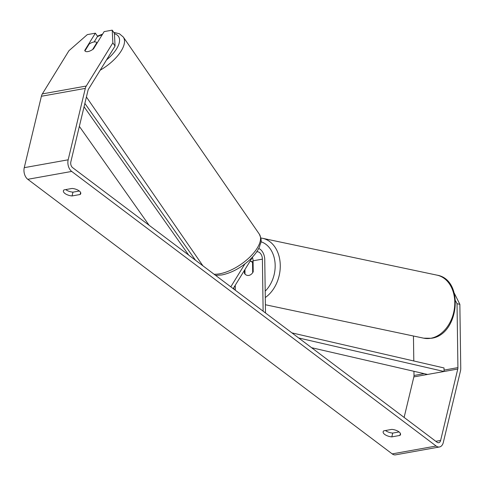 <?xml version="1.0" encoding="UTF-8"?>
<svg xmlns="http://www.w3.org/2000/svg" width="485" height="485" viewBox="0 0 485 485"><rect width="100%" height="100%" fill="white"/><g stroke="black" fill="none" stroke-linecap="round" stroke-linejoin="round"><path stroke-width="0.73" d="M230.805 286.829L244.901 263.943M258.693 248.496A10.136 6.457 -100.2 0 1 264.755 259.639L265.501 312.97M256.626 251.927A6.517 4.153 -100.2 0 1 257.008 251.83A6.517 4.153 -100.2 0 1 262.397 259.135L263.125 311.182M252.412 257.389A6.517 4.153 -100.2 0 1 253.067 260.809L253.218 271.782A7.239 5.402 101.9 0 1 247.271 275.389A7.239 5.402 101.9 0 1 244.434 273.358L244.391 270.418M235.243 285.271L235.316 290.23M233.182 288.623L252.879 256.644M244.434 273.358L244.986 273.473M96.848 42.674A7.239 3.237 -34.6 0 0 93.854 41.989A7.239 3.237 -34.6 0 0 89.161 44.05L84.942 50.907A7.239 3.237 -34.6 0 0 87.937 51.586A7.239 3.237 -34.6 0 0 92.629 49.525L96.848 42.674L97.109 43.044M115.06 46.051L112.853 42.856L112.217 30.155L114.418 33.356L115.06 46.051L88.464 89.234A4.341 2.771 79.8 0 0 87.991 90.41L70.846 161.82A4.341 2.771 79.8 0 0 72.617 167.64L437.033 442.223A4.341 2.771 79.8 0 0 438.713 442.702A4.341 2.771 79.8 0 0 440.629 440.441L457.767 369.036A4.341 2.771 79.8 0 0 457.919 367.612L457.034 303.719L455.591 300.833M65.73 189.587A7.239 3.159 -166.5 0 0 65.851 189.677A7.239 3.159 -166.5 0 0 72.968 192.151L79.328 191.011M399.088 431.947L392.723 433.087A7.239 3.159 13.5 0 1 385.611 430.613A7.239 3.159 13.5 0 1 385.49 430.522M391.813 436.882A7.239 3.159 13.5 0 1 384.696 434.408A7.239 3.159 13.5 0 1 383.15 431.735A7.239 3.159 13.5 0 1 383.774 430.825L391.856 429.383A7.239 3.159 13.5 0 1 400.519 434.53A7.239 3.159 13.5 0 1 399.895 435.439L391.813 436.882L392.723 433.087M64.935 193.479A7.239 3.159 -166.5 0 0 72.053 195.952L80.134 194.503A7.239 3.159 -166.5 0 0 80.759 193.594A7.239 3.159 -166.5 0 0 72.095 188.447L64.014 189.89A7.239 3.159 -166.5 0 0 63.389 190.805A7.239 3.159 -166.5 0 0 64.935 193.479M72.968 192.151L72.053 195.952M112.853 42.856L86.257 86.039A8.688 5.535 79.8 0 0 85.311 88.391L68.167 159.801A8.688 5.535 79.8 0 0 71.701 171.435L436.124 446.024A8.688 5.535 79.8 0 0 439.477 446.976A8.688 5.535 79.8 0 0 443.308 442.459L460.447 371.055A8.688 5.535 79.8 0 0 460.75 368.212L459.859 304.319L457.034 303.719M94.145 41.94L97.576 36.369L95.369 33.174L87.312 34.617L68.937 50.725L42.34 93.908A8.688 5.535 79.8 0 0 41.395 96.26L24.25 167.671A8.688 5.535 79.8 0 0 27.784 179.304L392.201 453.893A8.688 5.535 79.8 0 0 395.56 454.845L439.477 446.976M404.12 417.427L413.85 376.906A4.341 2.771 79.8 0 0 414.002 375.481L413.941 371.304M413.802 360.979L413.45 336.014M454.324 293.249L459.859 304.319M95.369 33.174L84.729 50.452A7.239 3.237 -34.6 0 0 84.936 50.901A7.239 3.237 -34.6 0 0 87.937 51.586A7.239 3.237 -34.6 0 0 93.514 48.882L104.154 31.604L112.217 30.155M84.99 50.828L84.729 50.452M80.613 192.496L80.134 194.503M400.374 433.432L399.895 435.439M244.931 269.545L244.998 274.067A7.239 5.402 -78.1 0 0 247.271 275.389A7.239 5.402 -78.1 0 0 248.866 275.407A7.239 5.402 -78.1 0 0 252.679 272.691L252.539 262.549A7.239 5.402 -78.1 0 0 250.26 261.227A7.239 5.402 -78.1 0 0 250.072 261.191M253.091 262.664L252.539 262.549M84.069 106.761L188.713 255.116M79.358 126.385L149.113 225.282M84.869 103.408L195.479 260.215M311.594 347.709L427.576 374.444L444.048 371.492L298.693 337.984M444.048 371.492L444.024 367.951L291.928 332.886M262.397 259.135L253.067 260.809M214.079 274.231A32.21 14.411 -34.6 0 0 219.656 273.807A32.21 14.411 -34.6 0 0 250.436 256.492A32.21 14.411 -34.6 0 0 259.323 234.152L123.287 37.018A32.21 14.411 145.4 0 1 100.189 70.198M106.518 59.922A28.591 12.792 -34.6 0 0 114.442 33.75M102.183 34.805A28.591 12.792 -34.6 0 0 97.424 36.624M71.701 171.435L27.784 179.304M436.124 446.024L392.201 453.893M457.919 367.612L444.036 370.103M424.175 373.662L414.002 375.481M457.767 369.036L413.85 376.906M440.629 440.441L435.815 441.308M86.257 86.039L42.34 93.908M85.311 88.391L41.395 96.26M68.167 159.801L24.25 167.671M430.795 338.263A32.21 24.026 101.9 0 1 423.702 338.178L431.383 338.275C459.216 334.899 464.733 279.584 437.009 275.147A32.21 24.026 101.9 0 1 454.584 306.956A32.21 24.026 101.9 0 1 430.795 338.263M235.273 287.417A28.591 21.328 101.9 0 1 234.667 286.211M265.283 297.547A32.21 24.026 -78.1 0 0 280.233 264.089A32.21 24.026 -78.1 0 0 262.5 238.287L437.009 275.147M260.948 241.742A28.591 21.328 101.9 0 1 275.043 262.87A28.591 21.328 101.9 0 1 265.198 291.145M123.287 37.018L119.395 33.738L113.745 32.374M259.323 234.152C262.882 242.361 260.366 242.361 259.584 246.616C257.59 251.181 254.207 255.686 249.435 260.118C240.669 267.999 231.448 272.952 221.772 274.971L215.601 275.377M202.888 265.792L86.409 97M102.602 34.126L97.418 36.145M265.386 304.738L423.702 338.178M234.394 289.539L233.6 287.938M250.26 261.227L253.079 261.821M262.5 238.287L260.888 238.014"/></g></svg>
